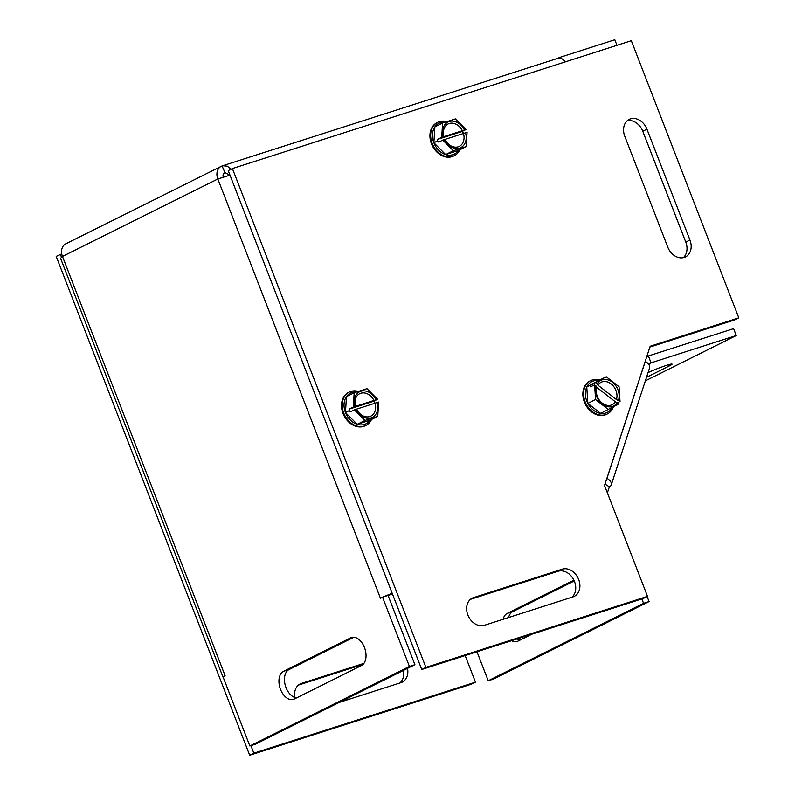 <?xml version="1.0" encoding="UTF-8"?>
<svg xmlns="http://www.w3.org/2000/svg" width="795" height="795" viewBox="0 0 795 795"><rect width="100%" height="100%" fill="white"/><g stroke="black" fill="none" stroke-linecap="round" stroke-linejoin="round"><path stroke-width="1.19" d="M407.527 668.366A14.906 11.587 -116.5 0 1 402.191 682.15A14.906 11.587 -116.5 0 1 400.918 682.667L339.077 702.482M399.875 683.004A14.906 11.587 63.5 0 0 403.363 670.443M294.875 697.513A14.906 11.587 -116.5 0 1 300.242 683.889A14.906 11.587 -116.5 0 1 301.524 683.362L363.941 663.358M363.077 664.381L298.403 685.111M249.68 755.25L471.296 684.217L475.46 682.15L253.844 753.173L249.68 755.25L56.197 256.397L61.752 253.883M465.154 655.577L475.46 682.15M253.844 753.173L250.922 745.64M61.454 257.153L60.36 254.32M689.941 240.03A14.906 11.587 -116.5 0 1 685.509 256.924A14.906 11.587 -116.5 0 1 667.78 247.136L624.781 136.283A14.906 11.587 -116.5 0 1 629.213 119.389A14.906 11.587 -116.5 0 1 646.941 129.178L689.941 240.03L685.777 242.107L642.777 131.255A14.906 11.587 63.5 0 0 627.265 120.701M683.293 257.689A14.906 11.587 63.5 0 0 685.777 242.107M562.214 569.19A14.906 11.587 -116.5 0 1 578.333 578.681A14.906 11.587 -116.5 0 1 574.238 596.389A14.906 11.587 -116.5 0 1 572.966 596.906L484.324 625.317A14.906 11.587 -116.5 0 1 468.205 615.827A14.906 11.587 -116.5 0 1 472.3 598.118A14.906 11.587 -116.5 0 1 473.572 597.601L562.214 569.19L558.05 571.267L470.451 599.351M571.923 597.244A14.906 11.587 63.5 0 0 573.553 579.476A14.906 11.587 63.5 0 0 558.05 571.267M421.738 669.489L643.354 598.456L647.518 596.379L425.901 667.412L421.738 669.489L228.245 170.637L232.408 168.56L631.309 40.714L738.803 317.851L734.64 319.928L649.893 347.087M738.803 317.851L650.161 346.262L604.518 485.526L647.518 596.379M425.901 667.412L232.408 168.56M294.289 699.034A14.906 9.311 72.2 0 1 293.464 699.371A14.906 9.311 72.2 0 1 280.267 688.699A14.906 9.311 72.2 0 1 283.537 671.318L350.694 637.848A14.906 9.311 72.2 0 1 351.519 637.51A14.906 9.311 72.2 0 1 364.706 648.183A14.906 9.311 72.2 0 1 361.437 665.554L294.289 699.034M353.854 637.242L289.032 669.559A14.906 9.311 -107.8 0 0 285.216 685.151A14.906 9.311 -107.8 0 0 296.624 697.871M223.037 676.873A11.12 0.825 158.8 0 0 222.978 677.032L60.569 258.325L62.467 256.427L225.084 675.651A11.12 0.825 158.8 0 0 224.041 676.197M381.769 597.572A11.12 0.825 158.8 0 0 380.437 598.218L217.83 178.984L229.994 175.139M392.213 593.378A11.12 0.825 158.8 0 0 382.812 597.105M392.452 593.994L388.079 595.515M231.047 169.246L227.291 166.175L222.759 165.728L557.941 58.303A11.12 6.946 72.2 0 1 565.414 61.831M222.759 165.728L222.083 165.996L225.015 172.773M225.283 172.704L229.596 175.248M229.179 174.98L229.805 174.661M221.139 166.384L65.776 243.827A11.12 8.646 63.5 0 0 62.467 256.427L217.83 178.984A11.12 8.646 -116.5 0 1 221.139 166.384A11.12 8.646 -116.5 0 1 222.083 165.996M225.094 675.67L222.988 676.724L249.849 745.988L409.415 666.448L382.544 597.194L380.437 598.218M382.544 597.194L388.04 595.425L414.911 664.69L255.344 744.229L249.849 745.988M557.643 58.403L559.442 57.498L559.67 58.105M616.98 45.305L614.823 39.75L559.442 57.498M224.14 173.181L224.756 172.873A3.727 2.892 63.5 0 0 224.438 173.002A3.727 2.892 63.5 0 0 223.296 177.136M414.911 664.69L409.415 666.448M648.064 372.607A14.906 1.113 -21.2 0 1 663.129 366.505A14.906 1.113 -21.2 0 1 672.073 364.13A14.906 1.113 -21.2 0 1 669.261 365.968L646.524 377.307M503.086 619.305A14.906 9.311 72.2 0 1 507.22 613.422L573.901 580.181M574.268 580.976L512.715 611.663A14.906 9.311 -107.8 0 0 508.581 617.546M517.028 638.942A14.906 9.311 -107.8 0 0 520.298 639.975M531.954 634.162L517.962 641.138A14.906 9.311 72.2 0 1 517.138 641.466A14.906 9.311 72.2 0 1 511.533 640.71M645.371 380.835L736.269 335.53L733.596 328.653L648.382 355.971A11.12 8.646 63.5 0 0 647.428 356.359A11.12 8.646 63.5 0 0 646.723 356.766M736.269 335.53L651.045 362.848A3.727 2.892 63.5 0 0 650.727 362.977A3.727 2.892 63.5 0 0 649.475 364.488L649.237 365.213M647.13 596.578L649.068 601.567L493.725 679L488.229 680.759L476.99 651.781M607.44 493.059A3.727 2.892 -116.5 0 1 607.589 492.284L609.368 486.858A11.12 5.495 -161.9 0 0 611.266 484.88A11.12 5.495 -161.9 0 0 606.963 478.292L606.903 478.252M641.863 598.933L643.572 603.326L488.229 680.759M649.068 601.567L643.572 603.326M645.232 361.308L645.292 361.347A11.12 5.495 18.1 0 1 649.594 367.936L611.266 484.88M604.985 484.105L609.368 486.858M370.013 420.237L357.223 424.331L345.447 412.526L346.471 396.616A17.212 13.376 63.5 0 0 345.447 412.526A17.212 13.376 63.5 0 0 357.223 424.331A17.212 13.376 63.5 0 0 370.013 420.237L377.734 416.381L378.659 402.061L354.351 409.862L350.317 411.87L349.144 410.687L349.243 409.097L353.278 407.09L377.585 399.299L373.551 401.306L374.733 402.489L374.674 403.463M349.243 409.097L373.551 401.306M353.278 407.09L354.192 392.77L366.992 388.666L377.585 399.299M356.677 391.975A17.212 13.376 63.5 0 0 346.471 396.616L354.192 392.77M345.447 412.526L349.144 410.687M377.734 416.381L364.945 420.485L354.351 409.862M377.088 402.568A14.31 11.12 -116.5 0 1 371.126 417.882A14.31 11.12 -116.5 0 1 355.922 409.355M354.848 406.583A14.31 11.12 -116.5 0 1 360.811 391.269A14.31 11.12 -116.5 0 1 376.005 399.796M375.071 403.333A12.521 9.729 -116.5 0 1 369.814 416.55A12.521 9.729 -116.5 0 1 356.587 409.256M355.514 406.484A12.521 9.729 -116.5 0 1 360.781 393.267A12.521 9.729 -116.5 0 1 373.998 400.561M371.523 419.482A18.633 14.479 -116.5 0 1 365.939 425.404A18.633 14.479 -116.5 0 1 349.76 421.976A18.633 14.479 -116.5 0 1 342.267 403.92A18.633 14.479 -116.5 0 1 349.313 392.064A18.633 14.479 -116.5 0 1 358.416 391.418M357.223 424.331L364.945 420.485M349.313 392.064L348.588 392.422A18.633 14.479 63.5 0 0 343.947 415.556A18.633 14.479 63.5 0 0 365.213 425.772L365.939 425.404M458.437 150.474L445.637 154.568L433.871 142.762L434.895 126.862A17.212 13.376 63.5 0 0 433.871 142.762A17.212 13.376 63.5 0 0 445.637 154.568A17.212 13.376 63.5 0 0 458.437 150.474L466.158 146.618L467.082 132.308L442.765 140.099L438.741 142.106L437.558 140.924L437.667 139.334L441.692 137.326L465.999 129.535L461.974 131.543L463.147 132.725L463.088 133.699M437.667 139.334L461.974 131.543M441.692 137.326L442.616 123.006L455.406 118.912L465.999 129.535M445.091 122.211A17.212 13.376 63.5 0 0 434.895 126.862L442.616 123.006M433.871 142.762L437.558 140.924M466.158 146.618L453.359 150.722L442.765 140.099M465.502 132.815A14.31 11.12 -116.5 0 1 459.55 148.118A14.31 11.12 -116.5 0 1 444.345 139.592M443.272 136.82A14.31 11.12 -116.5 0 1 449.225 121.516A14.31 11.12 -116.5 0 1 464.429 130.042M463.495 133.57A12.521 9.729 -116.5 0 1 458.228 146.787A12.521 9.729 -116.5 0 1 445.011 139.503M443.938 136.73A12.521 9.729 -116.5 0 1 449.195 123.513A12.521 9.729 -116.5 0 1 462.422 130.807M459.947 149.718A18.633 14.479 -116.5 0 1 454.352 155.651A18.633 14.479 -116.5 0 1 438.174 152.213A18.633 14.479 -116.5 0 1 430.691 134.156A18.633 14.479 -116.5 0 1 437.727 122.301A18.633 14.479 -116.5 0 1 446.83 121.655M445.637 154.568L453.359 150.722M437.727 122.301L437.012 122.659A18.633 14.479 63.5 0 0 432.361 145.793A18.633 14.479 63.5 0 0 453.627 156.009L454.352 155.651M612.16 407.487A17.212 13.376 63.5 0 1 600.662 413.4L587.853 403.413L586.78 387.026L598.516 380.616A17.212 13.376 63.5 0 0 586.78 387.026A17.212 13.376 63.5 0 0 587.853 403.413A17.212 13.376 63.5 0 0 600.662 413.4L618.957 403.781L615.37 401.843L596.856 387.423L594.61 384.82L590.576 386.827L590.466 385.187L595.674 382.534L597.919 385.148L616.433 399.557L620.02 401.495L617.586 402.717M593.01 385.615L591.639 384.541M595.674 382.534L606.247 376.77L619.057 386.748L620.02 401.495M598.516 380.616L606.247 376.77M586.78 387.026L590.466 385.187M597.254 383.766A14.31 11.12 -116.5 0 1 612.438 382.216A14.31 11.12 -116.5 0 1 618.45 400.273M617.377 402.548A14.31 11.12 -116.5 0 1 602.193 404.099A14.31 11.12 -116.5 0 1 596.18 386.042M608.384 409.544L595.574 399.567L594.61 384.82M597.919 385.148A12.521 9.729 -116.5 0 1 611.126 383.915A12.521 9.729 -116.5 0 1 616.433 399.557M615.37 401.843A12.521 9.729 -116.5 0 1 602.163 403.065A12.521 9.729 -116.5 0 1 596.856 387.423M613.382 406.821A18.633 14.479 -116.5 0 1 607.658 413.798A18.633 14.479 -116.5 0 1 607.281 413.986A18.633 14.479 -116.5 0 1 586.263 404.257A18.633 14.479 -116.5 0 1 590.288 380.835A18.633 14.479 -116.5 0 1 590.665 380.646A18.633 14.479 -116.5 0 1 599.758 380M587.853 403.413L595.574 399.567M590.665 380.646L589.94 381.004A18.633 14.479 63.5 0 0 589.572 381.193A18.633 14.479 63.5 0 0 585.408 404.377A18.633 14.479 63.5 0 0 606.565 414.354L607.281 413.986M299.069 684.594L301.524 683.362M642.777 131.255L646.941 129.178M471.117 598.824L473.572 597.601M289.032 669.559L283.537 671.318M352.384 637.302L350.694 637.848M668.754 364.676L669.261 365.968M507.22 613.422L512.715 611.663M648.382 355.971L651.045 362.848L650.429 363.146M606.963 478.292L645.292 361.347M647.428 356.359L646.742 356.697"/></g></svg>
